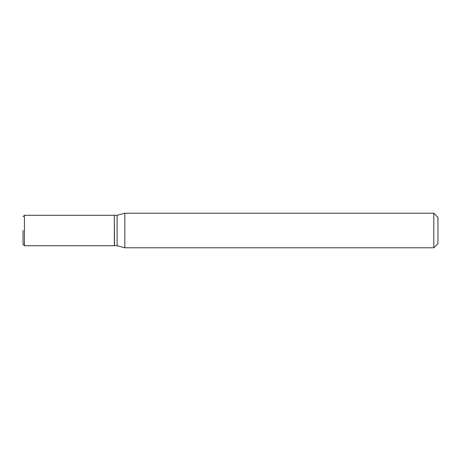 <?xml version="1.0" encoding="UTF-8"?>
<svg xmlns="http://www.w3.org/2000/svg" width="461" height="461" viewBox="0 0 461 461"><rect width="100%" height="100%" fill="white"/><g stroke="black" fill="none" stroke-linecap="round" stroke-linejoin="round"><path stroke-width="0.69" d="M23.05 230.5L23.05 244.33L23.05 230.5M24.433 245.713L24.433 215.287L114.328 215.287L114.328 245.713L24.433 245.713L23.05 244.33M114.328 215.425L114.466 245.713L117.094 245.713L124.839 247.788L433.801 247.788L433.801 213.213L124.839 213.213L124.839 247.788M114.466 215.287L117.094 215.287L117.094 245.713M433.801 213.213L437.95 217.362L437.95 243.639L433.801 247.788M24.433 215.287L23.05 216.67M117.094 215.287L124.839 213.213"/></g></svg>

